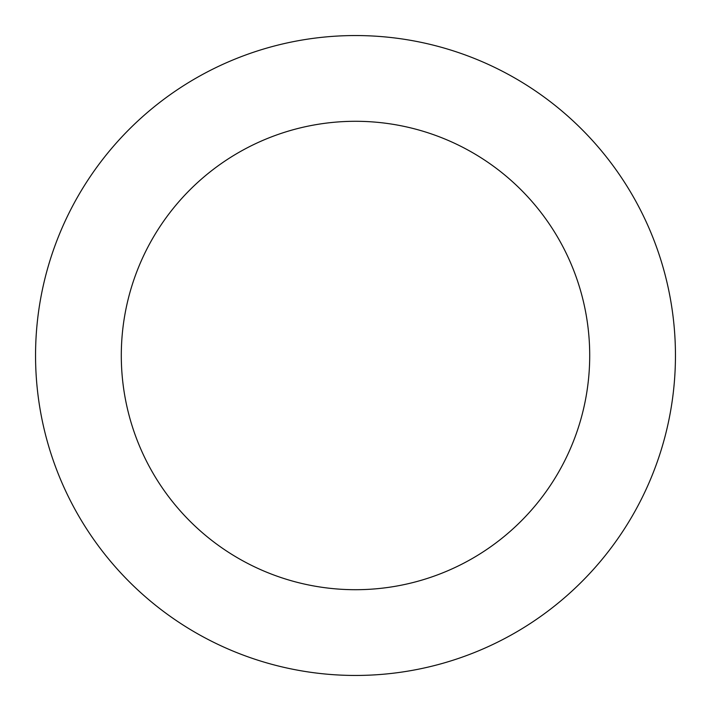 <?xml version="1.0" encoding="UTF-8"?>
<svg xmlns="http://www.w3.org/2000/svg" width="711" height="711" viewBox="0 0 711 711"><rect width="100%" height="100%" fill="white"/><g stroke="black" fill="none" stroke-linecap="round" stroke-linejoin="round"><path stroke-width="1.07" d="M121.297 355.5A234.203 234.203 0 0 1 472.602 152.669A234.203 234.203 0 0 1 472.602 558.331A234.203 234.203 0 0 1 121.297 355.5M35.55 355.5A319.95 319.95 0 0 1 515.475 78.414A319.95 319.95 0 0 1 515.475 632.586A319.95 319.95 0 0 1 35.55 355.5"/></g></svg>

